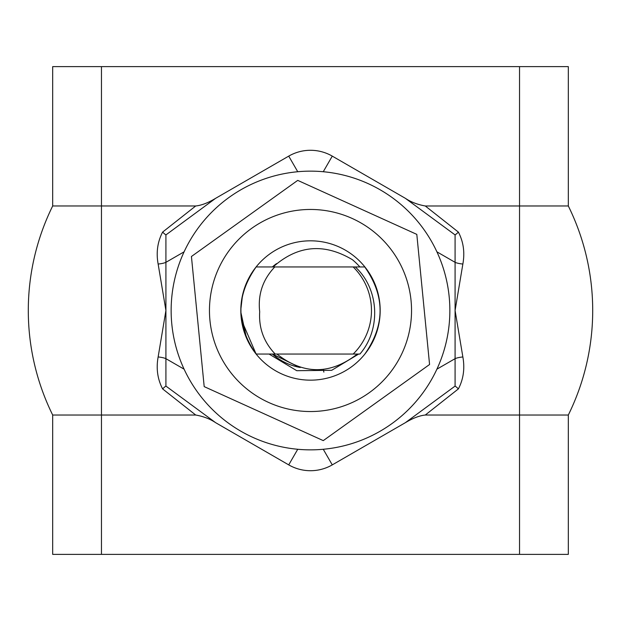 <?xml version="1.0" encoding="UTF-8"?>
<svg xmlns="http://www.w3.org/2000/svg" width="621" height="621" viewBox="0 0 621 621"><rect width="100%" height="100%" fill="white"/><g stroke="black" fill="none" stroke-linecap="round" stroke-linejoin="round"><path stroke-width="0.93" d="M275.359 264.709L272.588 266.952L275.359 264.701M272.503 354.048L299.477 367.244M355.414 266.952L359.901 266.952A65.857 65.857 0 0 0 352.418 259.702C324.046 242.788 297.614 245.202 273.116 266.952M241.026 315.872A69.684 69.684 0 0 0 377.871 328.284A69.684 69.684 0 0 0 339.283 247.042A69.684 69.684 0 0 0 241.026 315.872M269.056 354.048L296.768 370.698L331.692 370.31L358.682 354.048M272.355 266.952A57.893 57.893 0 0 1 276.57 263.591M272.433 354.048L299.043 367.112M218.483 268.769A101.037 101.037 0 0 0 320.366 411.055A101.037 101.037 0 0 0 392.651 251.676A101.037 101.037 0 0 0 218.483 268.769M297.731 180.377L416.807 234.381L429.569 364.504L323.269 440.623L204.193 386.619L191.431 256.496L297.731 180.377M171.466 301.03A139.36 139.36 0 0 0 371.816 435.647A139.36 139.36 0 0 0 388.226 194.831A139.36 139.36 0 0 0 171.466 301.03M276.919 354.048C303.514 374.874 330.31 374.874 357.316 354.048M323.867 372.126L323.277 369.394M176.154 273.465A139.36 139.36 0 0 0 345.602 445.366A139.36 139.36 0 0 0 409.744 212.669A139.36 139.36 0 0 0 176.154 273.465M300.277 367.485A57.893 57.893 0 0 1 272.355 354.048M458.383 232.099C463.46 241.833 464.958 252.483 462.862 264.041L455.084 310.5L455.084 386.083A8.71 1.987 -131.6 0 1 458.383 388.901C463.452 379.152 464.943 368.501 462.862 356.959L455.084 310.5L455.084 234.917A8.71 1.987 -48.4 0 0 458.383 232.099L425.3 205.986L568.316 205.978A236.166 236.166 0 0 1 568.316 415.022L425.3 415.022C419.423 415.643 412.771 418.197 405.35 422.691L332.274 464.881A43.548 43.548 0 0 1 288.726 464.881L215.65 422.691C210.1 418.95 203.447 416.396 195.7 415.022L52.684 415.022L52.684 554.382L568.316 554.382L568.316 415.022M425.3 415.014L458.383 388.901M455.084 386.083L405.35 422.691M568.316 205.978L568.316 66.618L52.684 66.618L52.684 205.978L195.7 205.978C201.577 205.357 208.229 202.803 215.65 198.309L288.726 156.119A43.548 43.548 0 0 1 332.274 156.119L405.35 198.309C410.9 202.05 417.553 204.604 425.3 205.978M405.35 198.309L455.084 234.917M162.617 388.901C157.54 379.167 156.042 368.517 158.138 356.959L165.916 310.5L165.916 234.917A8.71 1.987 48.4 0 1 162.617 232.099C157.532 241.856 156.034 252.499 158.138 264.041L165.916 310.5L165.916 386.083A8.71 1.987 131.6 0 0 162.617 388.901L195.7 415.014M195.7 205.986L162.617 232.099M165.916 234.917L215.65 198.309M215.65 422.691L165.916 386.083M52.684 205.978A236.166 236.166 0 0 0 52.684 415.022A236.166 236.166 0 0 1 52.684 205.978M364.892 266.952L274.785 266.952C262.776 279.566 257.746 294.509 259.694 311.765C258.678 328.082 263.847 342.171 275.204 354.048L359.916 354.048C381.147 329.487 379.346 289.138 355.359 266.999M364.799 267.022C385.144 296 385.167 325.008 364.869 354.048C385.167 325.008 385.144 296 364.799 267.022C385.144 296 385.167 325.008 364.869 354.048M254.959 352.573A69.676 69.676 0 0 0 256.108 354.048L275.204 354.048L256.108 354.048L275.204 354.048L256.108 354.048L241.507 320.094M256.465 354.024L255.014 352.542C235.864 323.751 236.236 295.223 256.131 266.952L284.302 266.952L256.108 266.952M246.397 337.568L240.847 312.487M244.2 289.13L248.408 278.907M246.452 337.684L240.839 312.2M244.045 289.611L248.54 278.65M240.832 309.522L242.477 295.48M353.17 354.048A60.967 60.967 0 0 0 353.17 266.952L359.901 266.952M436.905 369.169L455.084 358.674A8.71 1.708 174.2 0 1 462.862 356.959M332.274 464.881L323.262 449.27M462.862 264.041A8.71 1.708 5.8 0 1 455.084 262.326L436.905 251.831M519.536 66.618L519.536 554.382M184.095 251.831L165.916 262.326A8.71 1.708 -5.8 0 1 158.138 264.041M288.726 156.119L297.738 171.73M158.138 356.959A8.71 1.708 -174.2 0 1 165.916 358.674L184.095 369.169M101.464 66.618L101.464 554.382M323.262 171.73L332.274 156.119M297.738 449.27L288.726 464.881"/></g></svg>
